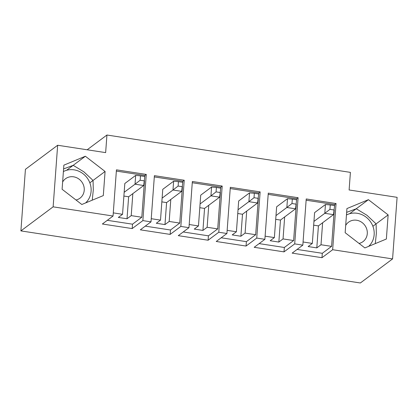 <?xml version="1.0" encoding="UTF-8"?>
<svg xmlns="http://www.w3.org/2000/svg" width="418" height="418" viewBox="0 0 418 418"><rect width="100%" height="100%" fill="white"/><g stroke="black" fill="none" stroke-linecap="round" stroke-linejoin="round"><path stroke-width="0.63" d="M303.066 241.996L312.33 243.417L308.129 246.552L316.802 247.884L321.008 244.749L322.623 222.752M325.455 204.517L330.262 204.956L329.943 209.355L324.807 213.316L325.455 204.517L314.592 212.626L312.33 243.417M321.008 244.749L331.584 246.369L334.228 210.311M334.572 205.619L334.651 204.58L336.051 203.535L306.227 198.958L302.836 245.147L294.7 243.898L298.097 197.714L268.272 193.137L264.881 239.321L254.191 247.299L284.015 251.876L294.7 243.898M306.138 200.206L334.651 204.58M313.672 225.166L318.417 225.892L316.802 247.884M297.094 249.436L322.299 253.303L331.584 246.369M106.935 135.019L105.644 152.617L57.653 145.255L25.425 169.316L20.9 230.898L360.347 282.981L392.575 258.914L397.1 197.333L349.114 189.971L350.404 172.373L106.935 135.019L87.163 149.78M265.111 236.17L274.375 237.591L270.169 240.731L278.848 242.064L283.049 238.924L293.624 240.543L296.273 204.486M275.713 219.34L280.462 220.067L278.848 242.064M259.134 243.61L284.339 247.477L293.624 240.543M268.178 194.386L296.691 198.759L298.097 197.714M284.339 247.477L284.015 251.876M296.618 199.794L296.691 198.759M287.495 198.691L292.307 199.13L291.983 203.529L286.852 207.49L287.495 198.691L276.638 206.8L274.375 237.591M283.049 238.924L284.663 216.932M227.152 230.349L236.416 231.771L232.215 234.906L240.888 236.238L245.094 233.098L255.67 234.723L258.314 198.66M237.758 213.514L242.503 214.246L240.888 236.238M221.179 237.785L246.385 241.651L255.67 234.723M230.224 188.56L258.737 192.933L260.137 191.888L230.313 187.311L226.922 233.5L216.237 241.479L246.061 246.05L256.746 238.072L260.137 191.888M246.385 241.651L246.061 246.05M258.658 193.968L258.737 192.933M249.541 192.87L254.348 193.309L254.029 197.709L248.893 201.664L249.541 192.87L238.678 200.98L236.416 231.771M245.094 233.098L246.709 211.106M189.197 224.523L198.461 225.945L194.255 229.085L202.934 230.417L207.135 227.277L217.71 228.897L220.359 192.839M199.799 207.694L204.548 208.42L202.934 230.417M183.22 231.964L208.425 235.83L217.71 228.897M192.264 182.734L220.777 187.112L222.183 186.062L192.358 181.49L188.967 227.674L178.277 235.653L208.101 240.23L218.786 232.251L222.183 186.062M208.425 235.83L208.101 240.23M220.704 188.147L220.777 187.112M211.581 187.045L216.393 187.483L216.069 191.883L210.938 195.843L211.581 187.045L200.724 195.154L198.461 225.945M207.135 227.277L208.749 205.285M151.238 218.698L160.502 220.119L156.301 223.259L164.974 224.591L169.18 221.451L179.75 223.076L182.4 187.013M161.844 201.868L166.589 202.599L164.974 224.591M145.265 226.138L170.471 230.004L179.75 223.076M154.31 176.913L182.823 181.287L184.223 180.242L154.399 175.664L151.008 221.853L140.323 229.827L170.147 234.404L180.832 226.425L184.223 180.242M170.471 230.004L170.147 234.404M182.744 182.321L182.823 181.287M173.627 181.224L178.434 181.663L178.115 186.062L172.979 190.018L173.627 181.224L162.764 189.328L160.502 220.119M169.18 221.451L170.795 199.459M368.415 199.673L346.924 208.572L345.153 232.701L364.872 247.926L386.363 239.023L388.134 214.894L368.415 199.673L349.573 213.739M372.893 226.274L388.134 214.894M113.283 212.877L122.547 214.298L118.341 217.438L127.02 218.766L131.221 215.631L141.796 217.25L144.445 181.193M123.885 196.047L128.634 196.773L127.02 218.766M107.306 220.317L132.511 224.184L141.796 217.25M116.35 171.087L144.863 175.466L146.263 174.416L116.444 169.844L113.053 216.028L102.363 224.006L132.187 228.583L142.872 220.605L146.263 174.416M132.511 224.184L132.187 228.583M144.79 176.5L144.863 175.466M135.667 175.398L140.479 175.837L140.155 180.236L135.024 184.197L135.667 175.398L124.81 183.507L122.547 214.298M131.221 215.631L132.835 193.633M62.099 189.27L81.818 204.496L103.309 195.593L105.08 171.469L85.361 156.243L63.87 165.147L62.099 189.27M66.519 170.309L85.361 156.243M89.839 182.849L105.08 171.469M20.9 230.898L53.133 206.837L57.653 145.255M322.299 253.303L321.975 257.697L332.66 249.724L336.051 203.535M332.66 249.724L392.575 258.914M53.133 206.837L113.053 216.028M142.872 220.605L151.008 221.853M180.832 226.425L188.967 227.674M218.786 232.251L226.922 233.5M256.746 238.072L264.881 239.321M321.975 257.697L292.151 253.125L302.836 245.147M162.116 198.127L172.979 190.018L181.658 191.35L182.776 182.326L178.434 181.663M178.115 186.062L182.452 186.726M181.658 191.35L166.589 202.599M124.162 192.306L135.024 184.197L143.698 185.524L144.816 176.506L140.479 175.837M140.155 180.236L144.492 180.9M143.698 185.524L128.634 196.773M200.076 203.953L210.938 195.843L219.612 197.176L220.73 188.152L216.393 187.483M216.069 191.883L220.406 192.552M219.612 197.176L204.548 208.42M238.03 209.773L248.893 201.664L257.572 202.996L258.69 193.973L254.348 193.309M254.029 197.709L258.366 198.372M257.572 202.996L242.503 214.246M275.99 215.599L286.852 207.49L295.526 208.822L296.644 199.799L292.307 199.13M291.983 203.529L296.32 204.198M295.526 208.822L280.462 220.067M313.949 221.42L324.807 213.316L333.486 214.643L334.604 205.619L330.262 204.956M329.943 209.355L334.28 210.019M333.486 214.643L318.417 225.892M346.647 212.349L355.906 208.89L356.643 209L366.988 215.301L375.5 223.296L376.111 224.633L376.357 233.338L375.301 243.605M345.686 225.443A12.117 11.192 -126.7 0 1 348.534 222.198A12.117 11.192 -126.7 0 1 364.752 225.208A12.117 11.192 -126.7 0 1 363.028 241.614A12.117 11.192 -126.7 0 1 359.057 243.438M63.593 168.924L72.857 165.46L73.594 165.575L83.903 171.85L92.451 179.871L93.062 181.208L93.303 189.934L92.247 200.175M62.632 182.013A12.117 11.192 -126.7 0 1 65.48 178.768A12.117 11.192 -126.7 0 1 81.698 181.783A12.117 11.192 -126.7 0 1 79.979 198.189A12.117 11.192 -126.7 0 1 76.008 200.008M346.454 214.983A19.353 17.88 -126.7 0 1 370.432 221.655A19.353 17.88 -126.7 0 1 368.624 246.369M63.4 171.558A19.353 17.88 -126.7 0 1 86.181 176.689A19.353 17.88 -126.7 0 1 87.952 200.232A19.353 17.88 -126.7 0 1 85.57 202.939"/></g></svg>
